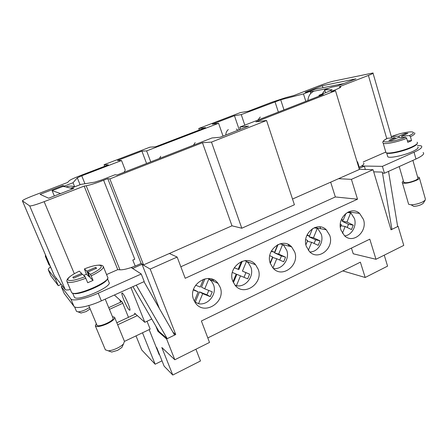 <?xml version="1.0" encoding="UTF-8"?>
<svg xmlns="http://www.w3.org/2000/svg" width="448" height="448" viewBox="0 0 448 448"><rect width="100%" height="100%" fill="white"/><g stroke="black" fill="none" stroke-linecap="round" stroke-linejoin="round"><path stroke-width="0.67" d="M193.654 299.673C187.32 284.99 209.138 270.721 218.025 283.416L220.119 287.168C226.38 301.879 204.232 316.221 195.373 302.865L193.654 299.673M208.32 278.516L211.596 281.299L213.506 284.71C217.347 293.927 208.146 305.704 198.526 303.727L194.589 301.65M180.835 266.773L335.334 196.958L357.515 199.198L185.203 278.292L177.15 257.051L150.186 269.074L175.739 334.522L166.611 338.962L157.903 331.302L155.82 326.038M195.927 349.216L200.463 360.993L172.777 375.032L161.829 347.508L174.821 359.761L166.611 338.962M174.821 359.761L209.513 342.434L201.387 320.992L369.802 239.17L375.984 259.286L403.766 245.409L398.126 226.352L391.02 229.807L373.066 169.702L351.417 179.351L338.542 178.69L292.516 199.041M357.515 199.198L351.417 179.351M340.962 230.07C336.532 217.974 351.014 205.223 359.604 213.427L363.457 219.442C367.819 231.588 353.142 244.373 344.49 235.721L340.962 230.07M270.318 263.452C265.031 250.18 282.705 236.65 291.614 246.876L294.672 251.944C299.886 265.255 281.954 278.841 273.022 268.061L270.318 263.452M232.786 281.182C227.002 267.238 246.613 253.333 255.567 264.734L258.16 269.192C263.872 283.175 243.964 297.147 235.01 285.135L232.786 281.182M329.745 235.374C334.51 248.074 318.31 261.257 309.484 251.602L306.342 246.428C301.51 233.766 317.481 220.629 326.262 229.79L329.745 235.374M287.958 244.322L289.61 246.344M279.933 243.818L282.593 244.524L283.948 245.706L286.754 250.32C290.074 259.045 282.078 270.01 273.414 268.475M375.984 259.286L353.237 253.786L351.439 248.091M363.586 163.122C364.375 163.694 363.698 164.657 361.564 166.001L364.342 166.158L365.35 169.506M397.606 226.274L398.126 226.352M384.244 255.164L387.576 266.134L365.182 277.486L342.782 270.911M244.692 260.669L246.495 261.318L248.494 263.11L250.863 267.17C254.498 276.265 245.622 287.739 236.421 285.695L234.898 284.99M248.214 111.272L271.718 102.262L285.958 97.58L293.731 95.564L320.23 85.383C325.573 83.384 330.07 81.956 333.715 81.099L372.966 72.979C373.643 73.142 372.12 73.959 368.396 75.438L339.097 86.839L340.598 86.822C341.454 87.097 339.293 88.262 334.113 90.317L330.859 91.588L335.502 90.731L255.875 121.845L266.56 120.484L211.478 142.094L202.462 142.716L109.838 178.909L107.766 178.634L103.611 180.253C95.883 183.215 90.082 185.052 86.201 185.769L84.151 186.088L44.145 201.667C36.075 204.714 31.259 206.13 29.697 205.906L22.4 200.85C22.73 200.094 26.214 198.419 32.85 195.815L67.62 182.454L69.216 180.746C70.442 179.732 74.161 178.013 80.377 175.599L108.371 164.87L104.082 164.707L149.99 147.151L155.534 146.793L205.554 127.618L198.75 128.509L240.397 112.582L248.214 111.272M218.585 123.295L212.262 124.18L234.444 115.69L241.242 114.598L280.711 99.775L303.481 93.918L310.106 91.364L305.105 92.338L322.33 85.708L355.953 78.837L337.467 86.016L331.654 87.153L324.705 89.846L332.17 89.757L329.554 91.162L318.959 95.29L323.411 94.489L239.82 127.109L248.562 126.095L220.024 137.267L212.033 137.95L117.158 174.966L115.03 174.754L101.651 179.962L94.752 182.151L80.87 184.408L71.77 187.936L73.752 188.457L48.636 198.212L40.079 194.354L62.826 185.595L64.495 186.032L73.024 182.745L77.302 177.85L81.749 175.79L121.542 160.524L117.415 160.49L141.904 151.116L146.619 150.903L218.585 123.295L223.031 136.091M239.232 129.746L234.444 115.69M241.242 114.598L244.815 125.16M240.542 129.231L239.82 127.109M146.569 163.492L141.904 151.116M146.619 150.903L150.741 161.862M125.278 170.201L121.542 160.524M266.56 120.484L294.409 204.77L241.797 228.228L231.98 225.809L202.462 142.716M241.797 228.228L211.478 142.094M199.287 130.021L198.75 128.509M104.698 166.281L104.082 164.707M231.98 225.809L143.573 264.897L109.838 178.909M335.502 90.731L359.397 169.467L338.542 178.69M132.776 260.064L135.218 266.056L132.776 260.064L134.775 259.224L103.611 180.253M54.303 275.677L62.468 286.059L61.258 286.586L70.801 298.866C72.414 301.543 85.708 298.866 98.202 293.205L141.249 273.997L131.174 267.534C126.23 269.175 122.489 269.937 119.952 269.808L117.768 269.646L84.151 186.088M131.174 267.534L135.145 266.05M132.849 260.07L134.775 259.224M357.134 162.002L357.56 161.818L359.223 167.306L358.798 167.49M357.129 161.991L357.56 161.818M361.39 166.107L359.212 167.272M74.676 186.81L73.024 182.745M319.217 96.13L318.959 95.29M325.584 92.708L324.705 89.846M72.106 188.765L71.77 187.936M63.146 186.379L62.826 185.595M64.809 186.805L64.495 186.032M305.822 101.354L303.481 93.918M310.755 93.436L310.106 91.364M322.946 87.713L322.33 85.708M143.573 264.897L141.103 263.463L107.766 178.634M141.103 263.463L135.218 266.056M117.768 269.646L106.568 274.562M70.342 289.537C67.48 290.147 65.761 290.13 65.184 289.498L62.468 286.059M385.795 152.051L363.233 161.946M107.464 278.622L108.976 282.335C113.075 286.462 77.14 302.109 74.43 297.259L74.245 296.923M56.666 278.712L55.524 279.199L48.322 269.92C48.026 269.259 48.742 268.246 50.473 266.89M133.101 268.772L131.505 267.422M132.927 268.33L142.027 264.309L150.186 269.074M169.35 253.501L177.15 257.051M373.066 169.702L359.363 169.355M359.094 168.47L364.342 166.158M417.351 145.354L421.277 145.88C422.934 147.112 420.526 149.229 414.047 152.23L382.413 166.354L361.564 166.001M417.771 146.86C419.014 147.795 417.189 149.391 412.294 151.654C403.889 155.501 389.71 158.441 387.8 156.822L387.514 155.842M417.088 143.746C416.763 144.76 414.798 146.087 411.174 147.717C402.752 151.542 388.573 154.543 386.68 152.981L386.49 152.835M319.866 226.856L320.779 228.726M347.385 212.408L350.902 213.052L354.446 218.546C356.966 225.926 351.736 235.256 344.674 235.883M207.81 337.938L360.382 262.17L365.182 277.486M245.246 260.607L245.353 260.904M211.803 279.104L212.38 280.672M156.145 347.11L156.761 347.704L164.142 366.178L172.777 375.032M314.16 227.774L317.29 228.385L318.058 229.034L321.25 234.125C324.139 242.127 317.705 252.241 309.848 251.944M417.105 142.246C418.382 143.175 416.478 144.805 411.387 147.14C402.64 151.116 387.918 154.235 385.958 152.622L385.672 151.637M391.244 137.956L391.535 136.55L398.86 136.164L405.065 133.476L407.926 133.308L401.694 136.013L409.366 135.604L410.435 136.702L411.555 140.666L409.786 141.484L407.798 142.318L406.672 138.342L405.602 137.245L397.975 137.62L391.664 140.358L388.881 140.476L395.164 137.76L395.438 138.723M387.61 138.258L395.164 137.76M411.555 140.666L407.378 140.84M401.694 136.013L402.091 137.418M405.065 133.476L405.334 134.434M398.86 136.164L399.258 137.558M335.334 196.958L330.674 182.168M423.125 152.51C424.805 153.815 422.419 155.982 415.968 159.012L384.44 173.225L382.665 173.169L382.351 172.105L391.916 229.37L390.835 229.197M325.898 89.382L327.578 88.514L314.115 91.123C310.38 92.798 308.302 95.939 307.877 100.554M314.115 91.123L310.251 91.829M322.101 94.069L324.817 90.216M412.888 160.401L417.838 177.85C418.438 178.416 417.603 179.25 415.324 180.348C410.049 182.448 406.218 183.148 403.827 182.442L403.665 181.877M417.598 177.01L419.25 177.391C419.972 178.069 418.97 179.071 416.237 180.393C409.898 182.918 405.3 183.753 402.433 182.907C401.918 182.476 402.248 181.854 403.418 181.037M419.451 178.102L425.326 198.85L425.152 200.25L422.402 202.054C418.527 203.773 414.758 204.697 411.102 204.809L408.626 204.271L408.408 203.51M423.433 202.933L423.164 203.353C420.896 205.089 417.782 206.097 413.823 206.377L412.065 205.363M388.534 171.382L397.656 226.582L391.916 229.37M373.705 171.842L382.351 172.105M343.706 83.591L315.179 89.258L309.31 91.515M327.578 88.514L328.927 88.211M382.413 166.354L384.44 173.225M72.929 293.171C76.832 296.509 107.139 283.83 107.313 278.863M71.473 292.208L71.652 292.544C74.379 297.427 111.821 281.226 107.604 277.105L103.415 266.818M83.709 275.38L86.442 274.238L84.392 268.94L86.862 271.158L95.592 267.383L96.611 268.212L87.819 272.02L90.434 274.366L93.078 280.386L87.735 282.727L85.086 276.696L82.572 274.294L73.657 278.158L72.8 277.245L81.654 273.414L79.234 271.163M81.654 273.414L82.102 274.501M86.442 274.238L89.191 276.78L89.701 276.562M86.862 271.158L89.191 276.78M87.819 272.02L90.166 277.687L93.078 280.386M95.592 267.383L96.034 268.464M49.902 265.35L48.972 264.841M147.028 321.261L150.17 329.129L124.482 341.382M159.471 354.497L159.158 354.648L149.15 329.61M141.249 273.997L144.228 281.551L101.371 300.877C88.934 306.578 75.639 309.159 73.976 306.354L64.182 293.446L61.258 286.586M128.1 303.593C129.433 306.942 130.066 309.137 130.01 310.167C129.08 310.727 126.997 307.272 123.76 299.813C122.433 296.486 121.789 294.286 121.828 293.205C122.707 292.538 124.796 295.999 128.1 303.593M128.481 317.318L122.78 303.268L109.435 309.366M121.755 301.7L108.724 307.642M137.334 315.616L117.667 324.8M130.917 287.56L144.822 322.308L134.596 313.169L135.038 314.266L116.822 322.745M135.038 314.266L135.554 314.026M142.492 332.786L155.154 364.224L141.702 349.933L136.007 335.882M122.78 303.268L122.366 302.243L114.386 295.014M162.002 360.825L155.154 364.224M136.282 285.135L167.216 338.66L158.928 331.402L132.961 286.636M167.216 338.66L174.597 335.076L143.97 281.669M96.874 324.974L96.998 325.209C98.594 327.858 114.974 320.449 112.991 318.007L105.23 299.141M96.281 323.551L95.396 325.948C97.143 327.124 101.013 326.43 107.022 323.854C112.437 321.16 114.957 318.982 114.587 317.307L112.414 316.607M105.353 349.776L108.22 350.818C110.768 350.672 113.736 349.81 117.124 348.225C120.002 346.825 122.136 345.369 123.525 343.868L124.443 341.314L114.671 317.509M109.81 351.378L111.731 352.055L117.639 350.336L121.89 347.43L122.584 345.912M50.854 275.828L58.285 285.684L61.18 284.43M89.572 307.518L85.574 309.708C82.505 311.058 79.985 311.78 78.014 311.87L76.468 311.326M90.149 308.902L86.128 311.573L81.11 313.006L80.119 312.732M74.698 186.799C71.792 185.825 68.897 185.87 66.013 186.939L70.566 188.154L72.94 187.482M60.558 193.581L52.114 190.635L63.179 186.368L66.013 186.939M52.114 190.635L54.337 196M70.566 188.154L72.61 188.899M151.754 319.032L144.822 322.308M55.524 279.199L58.285 285.684M175.739 334.522L172.973 332.248M142.027 264.309L159.454 308.672M158.659 330.938L157.903 331.302M120.663 302.198L119.722 299.886M350.672 212.862L346.954 222.057L353.265 225.131L351.484 229.55L345.162 226.492L342.434 233.251M345.162 226.492L340.95 225.753M353.265 225.131L348.477 224.325L347.2 227.483M346.954 222.057L342.222 221.29L348.477 224.325M342.686 220.142L342.222 221.29M340.357 227.22L341.387 224.672L340.318 224.151M341.46 219.38L343.19 220.226L341.253 219.912M343.19 220.226L345.968 213.354M317.29 228.385L313.471 237.782L320.057 240.839L318.226 245.347L311.623 242.306L308.37 250.314M311.623 242.306L307.362 241.293M320.057 240.839L315.594 239.82L314.115 243.454M313.471 237.782L309.07 236.796L315.594 239.82M309.422 235.928L309.07 236.796M305.917 244.838L307.686 240.492L305.726 239.59M307.121 234.83L309.534 235.95L306.88 235.368M309.534 235.95L312.514 228.642M271.426 250.925L274.551 252.308L277.665 244.714M274.551 252.308L271.219 251.317M278.062 244.524L274.618 252.913L281.428 255.92L279.737 260.053M282.593 244.524L278.656 254.122L274.618 252.913M278.656 254.122L285.538 257.163L281.428 255.92M285.538 257.163L283.657 261.772L276.763 258.748L272.742 257.477L270.301 263.413M276.763 258.748L272.966 267.999M270.161 262.987L272.642 256.945L269.758 255.685M246.495 261.318L242.441 271.124L249.637 274.142L247.694 278.852L236.858 274.333L233.414 282.654M240.486 275.856L236.421 285.695M247.694 278.852L236.858 274.333M249.637 274.142L245.913 272.653L243.992 277.301M242.441 271.124L245.913 272.653M242.284 261.223L238.79 269.668M232.999 281.747L236.18 274.064L232.333 272.451M236.18 274.064L232.333 272.462M234.248 267.764L238.146 269.321L241.354 261.565M234.287 267.702L238.146 269.321M208.908 278.802L204.73 288.831L212.262 291.822L210.258 296.638L202.714 293.664L199.517 291.878L195.378 301.806M202.714 293.664L198.526 303.727M210.258 296.638L206.976 294.818L199.517 291.878M208.796 290.444L206.976 294.818M204.73 288.831L201.505 287.106L204.96 278.824M194.331 301.179L198.206 291.889L193.491 289.503M198.206 291.889L193.346 289.974M195.619 285.208L200.234 287.039L203.493 279.222M278.354 112.073L274.971 101.662M84.946 183.747L81.749 175.79M119.952 269.808L86.201 185.769M334.309 90.95L334.113 90.317M80.074 184.716L77.302 177.85M283.976 109.878L280.711 99.775M74.312 273.711L44.145 201.667M65.184 289.498L29.697 205.906M54.382 275.817L22.428 200.878M386.781 138.678L368.396 75.438M406.672 138.342C397.684 141.966 385.039 144.564 383.219 143.248L382.85 142.615M405.602 137.245C391.087 143.063 376.023 143.567 387.884 138.124M414.45 132.793C415.593 133.487 414.254 134.786 410.435 136.702M391.535 136.55C404.981 131.096 421.098 129.998 409.366 135.604M414.047 152.23L415.968 159.012M66.97 281.568L67.127 281.837C69.423 283.287 75.667 282.083 85.865 278.219M91.218 275.884C99.854 271.606 103.88 268.481 103.286 266.51C102.693 265.451 101.153 264.986 98.666 265.121M79.279 271.141C71.12 275.139 67.334 278.09 67.922 279.994C70.067 281.282 75.79 280.179 85.086 276.696M90.434 274.366C108.494 265.899 102.2 261.654 84.392 268.94M46.228 256.738L45.326 256.295M70.801 298.866L73.976 306.354M98.202 293.205L101.371 300.877M48.39 270.026L50.96 276.03M209.67 279.356L218.025 283.416M246.904 261.615L255.567 264.734M289.57 246.305L291.575 246.837M348.376 211.898L359.604 213.427M195.166 142.649L193.424 145.208M54.331 275.744L22.4 200.85M391.35 136.606L373.05 73.259M72.632 293.098L74.323 297.102M49.812 265.339L51.246 268.705M386.372 138.902C383.202 140.622 382.15 142.072 383.219 143.248L385.958 152.622M399.23 166.555L403.827 182.442M70.459 276.209C67.502 278.415 66.36 280.241 67.026 281.691L71.546 292.382M49.006 264.914L45.349 256.346L45.478 254.968M111.731 352.055L108.22 350.818M74.575 306.869L76.496 311.394M89.953 309.142L90.104 308.795M81.11 313.006L78.014 311.87M48.322 269.92L50.893 275.923M160.742 156.313L159.393 158.491M402.433 182.907L408.626 204.271M95.312 325.819L105.42 349.938M386.68 152.981L387.8 156.822M314.714 227.55L326.262 229.79M423.164 203.353L425.152 200.25M413.823 206.377L411.102 204.809M121.89 347.43L123.525 343.868M213.674 281.305L213.035 279.563M280.022 243.79L291.614 246.876M88.754 305.57L96.925 325.097M122.326 292.981L121.828 293.205M245.778 261.061L245.605 260.579M228.306 129.59C226.621 131.018 225.798 132.815 225.837 134.988M237.882 130.273L236.348 129.035M260.243 117.051L257.947 120.036M124.93 170.705L124.09 172.262"/></g></svg>
